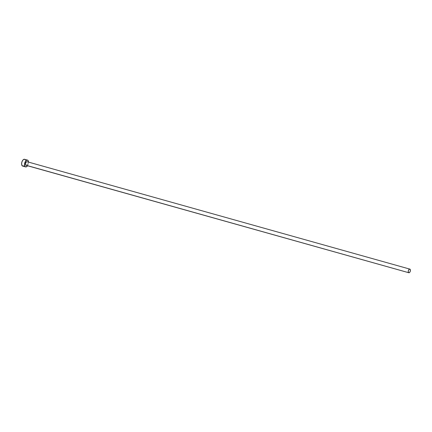 <?xml version="1.0" encoding="UTF-8"?>
<svg xmlns="http://www.w3.org/2000/svg" width="432" height="432" viewBox="0 0 432 432"><rect width="100%" height="100%" fill="white"/><g stroke="black" fill="none" stroke-linecap="round" stroke-linejoin="round"><path stroke-width="0.32" stroke-dasharray="2.16 1.62" d="M26.746 161.692L409.941 269.141L27.135 161.73L27.599 162.572L27.432 163.966L26.741 165.089L25.925 165.289M27.67 160.169L24.775 159.359L27.67 160.169M22.874 166.136A3.537 1.868 105.7 0 0 25.439 163.204A3.537 1.868 105.7 0 0 24.775 159.359L25.639 160.942L25.331 163.55L24.03 165.661L22.502 166.034M28.566 162.119A3.537 1.868 -74.3 0 1 27.545 165.753M27.308 166.072L28.415 163.696L28.534 161.752M26.125 165.343A1.89 0.999 105.7 0 0 27.491 163.777A1.89 0.999 105.7 0 0 27.135 161.73"/><path stroke-width="0.65" d="M26.32 165.326L408.726 272.705A1.89 0.999 -74.3 0 1 408.402 270.562A1.89 0.999 -74.3 0 1 409.844 269.109A1.89 0.999 -74.3 0 1 409.941 269.141A1.89 0.999 -74.3 0 1 410.265 271.285A1.89 0.999 -74.3 0 1 408.823 272.743A1.89 0.999 -74.3 0 1 408.726 272.705L25.925 165.289L25.466 164.446L25.628 163.053L26.32 161.93L27.135 161.73A1.89 0.999 105.7 0 0 27.043 161.692A1.89 0.999 105.7 0 0 25.596 163.145A1.89 0.999 105.7 0 0 25.925 165.289A1.89 0.999 105.7 0 0 26.023 165.326A1.89 0.999 105.7 0 0 26.125 165.343M27.545 165.753A3.537 1.868 -74.3 0 1 25.574 166.914A3.537 1.868 -74.3 0 1 25.396 166.844L22.502 166.034L21.638 164.452L21.757 162.513L22.507 160.634L23.641 159.446L24.775 159.359A3.537 1.868 105.7 0 0 24.597 159.289A3.537 1.868 105.7 0 0 21.892 162.016A3.537 1.868 105.7 0 0 22.502 166.034L25.396 166.844A3.537 1.868 -74.3 0 1 24.781 162.832A3.537 1.868 -74.3 0 1 27.486 160.099A3.537 1.868 -74.3 0 1 27.67 160.169A3.537 1.868 -74.3 0 1 28.566 162.119M22.853 166.136L22.502 166.034A3.537 1.868 105.7 0 0 22.68 166.104A3.537 1.868 105.7 0 0 22.874 166.136M28.571 162.362L28.231 160.753L27.313 160.067L25.753 160.947L24.84 162.653L24.532 165.267L25.088 166.617L26.131 166.919L27.659 165.575M408.726 272.705L409.541 272.506L410.238 271.377L410.4 269.989L409.941 269.141L409.126 269.341L408.429 270.47L408.267 271.863L408.726 272.705M27.043 161.692L409.844 269.109M24.597 159.289L27.486 160.099M22.68 166.104L25.574 166.914M26.023 165.326L408.823 272.743"/></g></svg>
